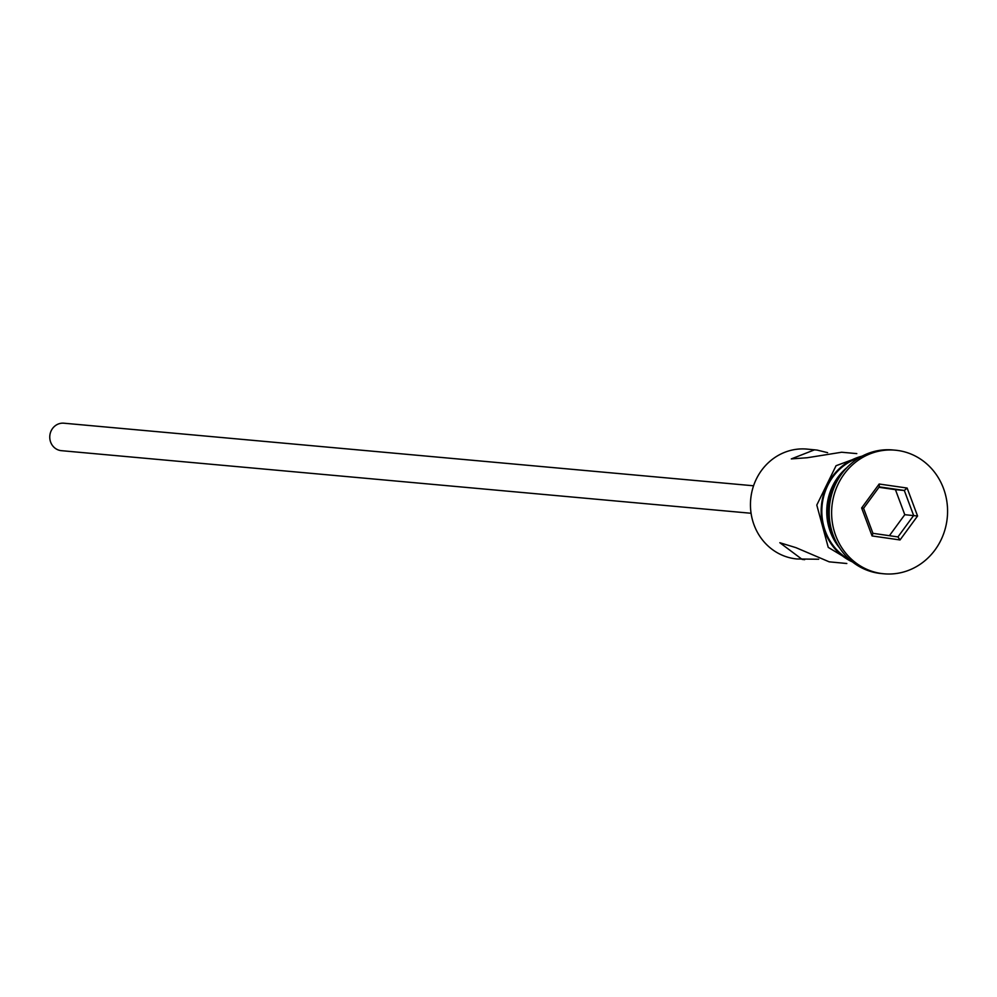 <?xml version="1.0" encoding="UTF-8"?>
<svg xmlns="http://www.w3.org/2000/svg" width="997" height="997" viewBox="0 0 997 997"><rect width="100%" height="100%" fill="white"/><g stroke="black" fill="none" stroke-linecap="round" stroke-linejoin="round"><path stroke-width="1.5" d="M827.622 452.663L817.091 450.083L806.972 449.099A55.171 51.508 95.2 0 0 750.828 498.039A55.171 51.508 95.2 0 0 794.497 558.681A55.171 51.508 95.2 0 0 796.989 558.981L818.674 559.242M62.026 450.719A13.796 12.874 -84.8 0 1 61.39 450.669A13.796 12.874 -84.8 0 1 60.767 450.594A13.796 12.874 -84.8 0 1 49.85 435.44A13.796 12.874 -84.8 0 1 63.883 423.202L753.558 485.788M846.814 563.504L829.192 561.834L795.967 547.665L779.828 542.717L802.124 559.379L804.654 559.678M814.636 449.784L791.306 458.907L807.258 457.735L841.63 452.239L856.784 453.61M895.206 450.183L892.751 449.959A62.063 57.938 95.2 0 0 829.591 505.018A62.063 57.938 95.2 0 0 878.718 573.25A62.063 57.938 95.2 0 0 881.535 573.574L883.99 573.798A62.063 57.938 95.2 0 0 947.15 518.739A62.063 57.938 95.2 0 0 898.023 450.507A62.063 57.938 95.2 0 0 895.206 450.183A62.063 57.938 95.2 0 0 832.046 505.242A62.063 57.938 95.2 0 0 881.174 573.474A62.063 57.938 95.2 0 0 883.99 573.798M861.632 507.972L879.167 484.019L907.133 488.044L917.564 516.01L900.029 539.963L872.063 535.937L861.632 507.972L863.589 508.296L872.923 533.32L897.948 536.922L913.638 515.499L904.304 490.474L879.292 486.872L863.589 508.296M838.739 478.248A55.171 51.508 95.2 0 0 833.504 536.025M846.914 467.63A55.171 51.508 95.2 0 0 839.624 547.939M859.551 457.573A55.171 51.508 95.2 0 0 822.064 505.853A55.171 51.508 95.2 0 0 850.242 560.102M889.399 535.701L904.778 514.689L917.564 516.01M904.778 514.689L895.443 489.664L904.304 490.474L907.133 488.044M895.443 489.664L878.98 487.296M872.063 535.937L872.923 533.32M897.948 536.922L900.029 539.963M879.167 484.019L879.292 486.872M862.093 456.152A55.857 52.143 95.2 0 0 821.416 505.803A55.857 52.143 95.2 0 0 852.497 561.959M61.39 450.669L751.065 513.268M864.636 569.225L828.233 547.365L816.792 505.068L836.047 465.724L875.354 451.192"/></g></svg>
